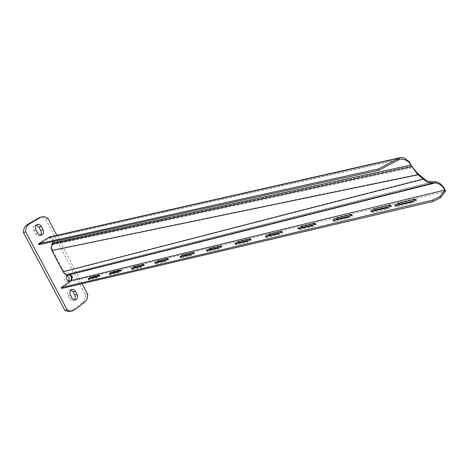 <?xml version="1.0" encoding="UTF-8"?>
<svg xmlns="http://www.w3.org/2000/svg" width="469" height="469" viewBox="0 0 469 469"><rect width="100%" height="100%" fill="white"/><g stroke="black" fill="none" stroke-linecap="round" stroke-linejoin="round"><path stroke-width="0.35" stroke-dasharray="2.35 1.76" d="M68.439 280.937L67.483 281.547C66.305 281.81 65.332 281.3 64.575 280.034C63.755 277.906 64.171 276.417 65.807 275.561L67.149 275.602M40.375 235.157L39.484 235.737C37.883 236.188 36.547 235.549 35.486 233.82L33.704 230.449C32.73 228.063 33.152 226.339 34.958 225.267L36.312 225.108M70.995 289.983L69.652 289.983C67.624 291.009 67.102 292.826 68.093 295.435L69.805 298.671C70.672 300.131 71.792 300.729 73.158 300.453L74.12 299.937M70.198 311.334L72.449 310.232L82.245 302.751C84.467 300.91 85.505 298.266 85.358 294.819L45.692 219.087C43.629 217.598 41.518 217.124 39.349 217.675M82.093 283.657L56.808 235.309M45.692 219.087L47.932 218.325M85.358 294.819L87.668 294.315M423.824 178.578L63.737 271.363C64.751 273.128 66.088 273.99 67.753 273.955L69.113 273.855C71.1 273.949 72.349 275.197 72.865 277.601L71.499 281.377L445.491 191.288M389.716 206.553C391.24 206.237 391.838 206.401 391.509 207.046L387.417 209.151L373.037 212.563C371.589 212.862 371.02 212.703 371.337 212.088L371.993 211.472M350.876 215.84C352.213 215.558 352.741 215.705 352.454 216.285L348.438 218.396L335.112 221.556C333.846 221.819 333.348 221.679 333.617 221.133L334.321 220.471M314.846 224.458L316.247 224.85L312.295 226.967L299.92 229.904L298.595 229.523L299.351 228.813M281.289 232.477L282.578 232.817L278.692 234.934L267.166 237.666L265.987 237.332L266.808 236.575M249.86 239.993L251.202 240.245L247.374 242.362L236.611 244.912L235.561 244.619L236.435 243.816M220.494 247.016L221.884 247.192L218.114 249.303L208.043 251.689L207.099 251.431L208.025 250.587M192.999 253.594L194.43 253.7L190.713 255.798L181.269 258.038L180.418 257.809L181.392 256.936M167.198 259.762L168.664 259.808L165 261.895L156.124 264L155.362 263.801L156.376 262.904M142.939 265.56L144.44 265.554L140.823 267.629L132.469 269.611L131.777 269.435L132.833 268.514M120.093 271.023L121.618 270.976L118.053 273.028L110.174 274.893L109.547 274.746L110.631 273.808M414.508 200.626C416.167 200.281 416.812 200.456 416.449 201.148L412.31 203.247L397.231 206.823C395.666 207.146 395.05 206.981 395.396 206.325L396.029 205.727M98.537 276.177L100.085 276.089L96.567 278.123L89.122 279.887L88.553 279.759L89.667 278.809M48.706 237.291L49.11 238.135L51.848 238.498L52.997 241.576M49.761 236.904L52.264 237.771C53.835 239.495 54.164 241.394 53.249 243.464L411.553 165.997L411.401 165.68M63.737 271.363L52.551 250.129L418.682 174.21M53.249 243.464L52.493 244.8L51.86 247.814L51.098 247.796M51.86 247.814L52.551 250.129L51.907 250.552M399.471 159.413L49.11 238.135L38.863 244.666M410.95 165.059L412.656 167.509L52.493 244.8L51.854 244.22M61.709 288.435L71.499 281.377L71.077 280.568M82.245 302.751L84.561 302.271M72.449 310.232L74.764 309.763M69.805 298.671L72.115 298.173M68.093 295.435L70.397 294.925M33.704 230.449L35.943 229.716M35.486 233.82L37.725 233.093M373.037 212.563L372.527 211.367M335.112 221.556L334.614 220.407M299.92 229.904L299.421 228.796M267.166 237.666L266.679 236.605M236.611 244.912L236.13 243.886M208.043 251.689L207.568 250.698M181.269 258.038L180.799 257.076M156.124 264L155.667 263.074M132.469 269.611L132.018 268.708M110.174 274.893L109.728 274.025M397.231 206.823L396.721 205.598M89.122 279.887L88.682 279.043M67.876 274.881L67.753 273.955L432.424 181.843M99.487 275.954L99.317 275.62M96.567 278.123L96.122 277.267M412.31 203.247L411.8 202.004M120.961 270.818L120.809 270.513M118.053 273.028L117.602 272.149M140.823 267.629L140.366 266.72M165 261.895L164.537 260.957M190.713 255.798L190.238 254.831M218.114 249.303L217.634 248.294M247.374 242.362L246.887 241.324M278.692 234.934L278.199 233.855M312.295 226.967L311.797 225.847M348.438 218.396L347.934 217.229M387.417 209.151L386.907 207.937M69.113 273.855L434.945 181.573M65.807 275.561L68.093 274.986M71.845 311.006L72.513 310.871M73.158 300.453L75.204 300.019M69.652 289.983L71.95 289.455M34.958 225.267L37.192 224.516M39.484 235.737L41.442 235.11M67.483 281.547L69.559 281.042M371.337 212.088L371.085 211.496M333.617 221.133L333.348 220.518M298.595 229.523L298.313 228.895M265.987 237.332L265.694 236.693M235.561 244.619L235.25 243.968M207.099 251.431L206.782 250.768M180.418 257.809L180.09 257.141M155.362 263.801L155.028 263.127M131.777 269.435L131.437 268.76M109.547 274.746L109.201 274.066M395.396 206.325L395.15 205.739M88.553 279.759L88.201 279.078M400.415 159.026L49.597 237.906M100.085 276.089L99.645 275.239M416.449 201.148L415.939 199.9M121.618 270.976L121.172 270.097M144.44 265.554L143.983 264.651M168.664 259.808L168.201 258.87M194.43 253.7L193.961 252.732M221.884 247.192L221.409 246.19M251.202 240.245L250.722 239.208M282.578 232.817L282.092 231.739M316.247 224.85L315.748 223.731M352.454 216.285L351.949 215.119M391.509 207.046L390.999 205.832"/><path stroke-width="0.7" d="M66.868 279.471C66.047 277.337 66.457 275.842 68.093 274.986C69.289 274.711 70.268 275.221 71.03 276.505C71.845 278.645 71.429 280.14 69.781 280.99C68.597 281.253 67.624 280.743 66.868 279.471M67.149 275.602L68.738 277.073C69.4 278.539 69.301 279.823 68.439 280.937M36.312 225.108L39.021 227.189L41.26 226.445C40.176 224.68 38.821 224.035 37.192 224.516C35.386 225.589 34.964 227.318 35.943 229.716L37.725 233.093C38.792 234.828 40.123 235.473 41.729 235.022C43.57 233.961 43.998 232.219 43.025 229.804L41.26 226.445M40.375 235.157C41.465 233.879 41.6 232.337 40.785 230.537L39.021 227.189M74.12 299.937C75.398 298.601 75.609 296.953 74.759 294.989L73.058 291.777L75.362 291.255L77.063 294.479C78.053 297.117 77.526 298.946 75.468 299.961C74.102 300.23 72.982 299.638 72.115 298.173L70.397 294.925C69.406 292.304 69.922 290.481 71.95 289.455C73.346 289.162 74.483 289.76 75.362 291.255M70.995 289.983L73.058 291.777M39.349 217.675L27.12 224.757C24.605 226.41 23.386 229.024 23.468 232.601L64.851 310.302L68.269 311.516L71.845 311.006M23.468 232.601L25.695 231.862L67.167 309.833L69.805 310.947L72.513 310.871L74.764 309.763L84.561 302.271C86.783 300.424 87.814 297.774 87.668 294.315L82.093 283.657M56.808 235.309L47.932 218.325C45.593 216.649 43.242 216.256 40.885 217.141L29.348 224C26.833 225.653 25.619 228.274 25.695 231.862M64.851 310.302L67.167 309.833M442.566 186.58L441.904 186.035C439.998 184.27 437.77 183.244 435.214 182.951L434.945 181.573C437.929 182.054 440.45 183.502 442.513 185.917L443.176 186.621C444.325 187.559 445.72 191.463 445.55 191.211L442.566 186.58M63.104 271.809L51.907 250.552L418.213 174.744L423.36 179.117L63.104 271.809C64.312 273.902 65.9 274.928 67.876 274.881L69.236 274.775C70.766 274.852 71.728 275.813 72.126 277.66L71.077 280.568L444.981 190.015L439.858 196.552L440.373 197.842L433.174 201.424L61.709 288.435L61.275 287.608L71.077 280.568M445.028 189.957L445.55 191.211M370.961 210.733L370.827 210.898C370.516 211.513 371.079 211.666 372.527 211.367L386.907 207.937L390.999 205.832C391.334 205.188 390.736 205.023 389.206 205.346L374.883 208.787L370.961 210.733M333.312 219.744L333.113 219.99C332.843 220.536 333.348 220.67 334.614 220.407L347.934 217.229L351.949 215.119C352.237 214.544 351.709 214.397 350.372 214.679L337.1 217.874L333.312 219.744M298.36 228.116L298.096 228.426L299.421 228.796L311.797 225.847L315.748 223.731L314.353 223.338L302.018 226.304L298.36 228.116M265.817 235.907L265.501 236.276L266.679 236.605L278.199 233.855L282.092 231.739L280.855 231.393L269.358 234.16L265.817 235.907M235.45 243.177L235.08 243.599L236.13 243.886L246.887 241.324L250.722 239.208L249.614 238.903L238.879 241.482L235.45 243.177M207.046 249.977L206.624 250.44L207.568 250.698L217.634 248.294L221.409 246.19L220.418 245.92L210.37 248.336L207.046 249.977M180.418 256.35L179.955 256.854L180.799 257.076L190.238 254.831L193.961 252.732L193.076 252.498L183.649 254.761L180.418 256.35M155.409 262.341L154.899 262.88L155.667 263.074L164.537 260.957L168.201 258.87L167.404 258.665L158.545 260.799L155.409 262.341M131.871 267.975L131.326 268.544L132.018 268.708L140.366 266.72L143.983 264.651L143.262 264.469L134.92 266.48L131.871 267.975M109.676 273.286L109.101 273.878L109.728 274.025L117.602 272.149L121.172 270.097L112.648 271.832L109.676 273.286M394.98 204.982L394.886 205.1C394.54 205.756 395.15 205.92 396.721 205.598L411.8 202.004L415.939 199.9C416.302 199.214 415.657 199.038 413.998 199.384L398.984 202.995L394.98 204.982M88.723 278.305L88.113 278.914L88.682 279.043L96.122 277.267L99.645 275.239L91.613 276.886L88.723 278.305M52.997 241.576L52.61 242.883L410.95 165.059L408.675 161.957L404.905 159.642L400.415 159.026L399.471 159.413L399.025 158.135L400.069 157.672L49.761 236.904M411.401 165.68L409.349 161.94L405.157 158.645C403.803 157.684 402.103 157.361 400.069 157.672M38.446 243.816L378.231 169.016L378.694 170.3L38.863 244.666L38.446 243.816L49.327 236.997M418.682 174.21L416.771 172.445L416.126 172.522L418.213 174.744L418.682 174.21L423.824 178.578L423.36 179.117C426.333 181.984 429.446 183.356 432.694 183.221L435.214 182.951L69.236 274.775M52.61 242.883L51.854 244.22L51.098 247.796L51.907 250.552M416.771 172.445L412.052 166.565L416.126 172.522M378.231 169.016L399.025 158.135L48.706 237.291M378.694 170.3L399.471 159.413M410.95 165.059L412.052 166.565L51.854 244.22M423.824 178.578C426.573 180.928 429.44 182.013 432.424 181.843L432.694 183.221L67.876 274.881M89.667 278.809L92.047 277.73L98.537 276.177M396.029 205.727L399.488 204.214L414.508 200.626L413.998 199.384M110.631 273.808L113.088 272.7L120.093 271.023M132.833 268.514L135.371 267.371L142.939 265.56M156.376 262.904L159.003 261.72L167.198 259.762M181.392 256.936L184.112 255.716L192.999 253.594M208.025 250.587L210.845 249.326L220.494 247.016M236.435 243.816L239.36 242.508L249.86 239.993M266.808 236.575L269.845 235.215L281.289 232.477M299.351 228.813L302.511 227.406L314.846 224.458L314.353 223.338M334.321 220.471L337.598 219.017L350.876 215.84L350.372 214.679M371.993 211.472L375.388 209.977L389.716 206.553L389.206 205.346M445.491 191.288L440.373 197.842M439.858 196.552L432.653 200.134L433.174 201.424M432.653 200.134L61.275 287.608M432.424 181.843L434.945 181.573M27.12 224.757L29.348 224M37.837 218.325L40.064 217.557M74.759 294.989L77.063 294.479M40.785 230.537L43.025 229.804M99.317 275.62L99.047 275.104M92.047 277.73L91.613 276.886M399.488 204.214L398.984 202.995M120.809 270.513L120.515 269.939M113.088 272.7L112.648 271.832M143.578 265.102L143.262 264.469M135.371 267.371L134.92 266.48M167.75 259.369L167.404 258.665M159.003 261.72L158.545 260.799M193.451 253.272L193.076 252.498M184.112 255.716L183.649 254.761M220.829 246.782L220.418 245.92M210.845 249.326L210.37 248.336M250.059 239.858L249.614 238.903M239.36 242.508L238.879 241.482M281.336 232.448L280.855 231.393M269.845 235.215L269.358 234.16M302.511 227.406L302.018 226.304M337.598 219.017L337.1 217.874M375.388 209.977L374.883 208.787M38.657 217.915L40.885 217.141M371.085 211.496L370.827 210.898M333.348 220.518L333.113 219.99M298.313 228.895L298.096 228.426M265.694 236.693L265.501 236.276M235.25 243.968L235.08 243.599M206.782 250.768L206.624 250.44M395.15 205.739L394.886 205.1M408.675 161.957L409.349 161.94M441.904 186.035L442.513 185.917"/></g></svg>

